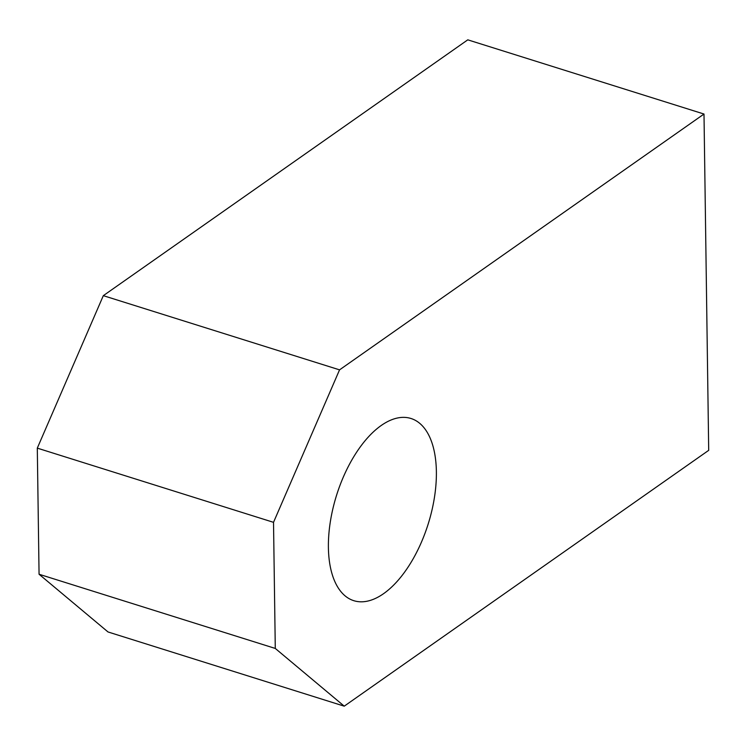<?xml version="1.0" encoding="UTF-8"?>
<svg xmlns="http://www.w3.org/2000/svg" width="746" height="746" viewBox="0 0 746 746"><rect width="100%" height="100%" fill="white"/><g stroke="black" fill="none" stroke-linecap="round" stroke-linejoin="round"><path stroke-width="1.12" d="M328.399 547.489A95.479 48.005 107.4 0 0 353.781 600.679A95.479 48.005 107.4 0 0 409.088 565.543A95.479 48.005 107.4 0 0 436.382 471.686A95.479 48.005 107.4 0 0 411.009 418.497A95.479 48.005 107.4 0 0 355.693 453.633A95.479 48.005 107.4 0 0 328.399 547.489M275.283 648.442L344.242 706.164L108.021 631.965L39.062 574.243L275.283 648.442L273.521 522.331L37.3 448.132L39.062 574.243M37.3 448.132L103.321 295.658L467.779 39.836L704 114.035L708.7 450.342L344.242 706.164M103.321 295.658L339.551 369.857L704 114.035M339.551 369.857L273.521 522.331"/></g></svg>
